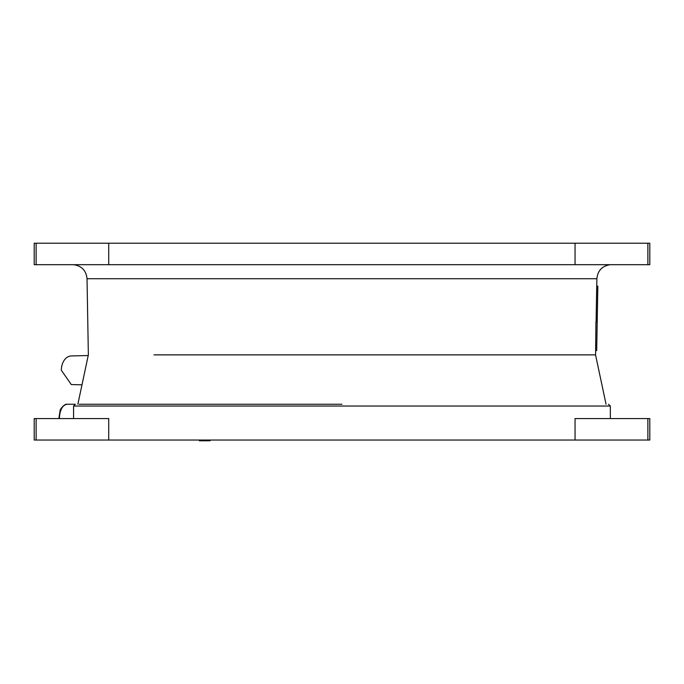 <?xml version="1.0" encoding="UTF-8"?>
<svg xmlns="http://www.w3.org/2000/svg" width="684" height="684" viewBox="0 0 684 684"><rect width="100%" height="100%" fill="white"/><g stroke="black" fill="none" stroke-linecap="round" stroke-linejoin="round"><path stroke-width="1.03" d="M605.331 440.034L533.606 440.034M647.876 418.565L649.8 418.565L649.8 440.034L647.876 440.034L647.876 418.565L575.047 418.565L575.047 440.034L647.876 440.034M36.124 243.213L36.124 264.691L34.2 264.691L34.2 243.213L649.8 243.213L649.8 264.691L575.338 264.691M36.124 264.691L108.423 264.691M597.79 286.16L596.696 350.576L597.825 286.16L596.713 286.16L596.089 321.942M575.047 243.213L575.047 264.691L108.722 264.691L108.722 243.213M81.986 384.827L71.281 384.562L61.338 370.258A14.313 10.123 -90 0 1 71.281 355.945L88.219 355.526M597.021 321.942L595.944 321.942L595.627 350.576L596.696 350.576M153.994 354.868L595.55 354.868L595.627 350.576M341.957 404.253L79.207 404.253M58.841 418.565L60.055 410.964C59.619 409.4 64.903 403.398 67.117 404.253L75.351 404.253L67.117 404.253C62.406 405.099 59.824 409.87 59.363 418.565M108.722 440.034L34.2 440.034L34.2 418.565L108.722 418.565L108.722 440.034L575.047 440.034M237.553 440.034L241.29 440.034M241.315 440.034L251.208 440.034M516.343 440.034L150.437 440.034M148.633 440.034L141.622 440.034M532.904 440.034L533.469 440.034M535.316 440.034L537.291 440.034M533.323 440.034L531.528 440.034M199.369 440.034L199.369 440.787L209.646 440.787M207.714 440.069L209.646 440.069L207.714 440.034M207.209 440.787L207.209 440.034M209.834 440.727L211.057 440.034M647.876 264.691L647.876 243.213M73.564 264.691C81.695 265.879 86.184 270.556 87.03 278.73L596.875 278.73C597.722 270.556 602.211 265.879 610.342 264.691M75.36 404.253L73.564 406.039L610.342 406.039L608.555 404.253M36.124 440.034L36.124 418.565M87.03 278.73L88.356 354.868L77.856 404.253M596.747 286.16L596.875 278.73M595.55 354.868L606.05 404.253M73.564 406.039L73.564 418.565M610.342 406.039L610.342 418.565"/></g></svg>
